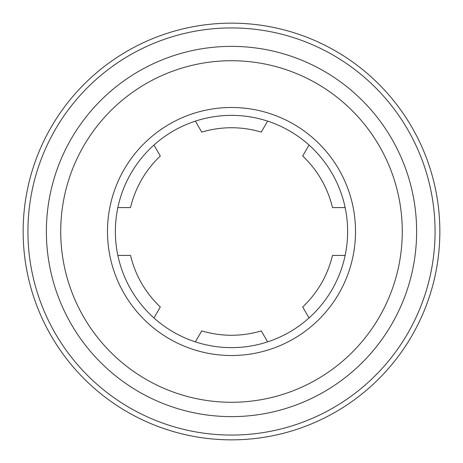 <?xml version="1.0" encoding="UTF-8"?>
<svg xmlns="http://www.w3.org/2000/svg" width="463" height="463" viewBox="0 0 463 463"><rect width="100%" height="100%" fill="white"/><g stroke="black" fill="none" stroke-linecap="round" stroke-linejoin="round"><path stroke-width="0.69" d="M439.85 231.5A208.35 208.35 0 0 0 231.5 23.15A208.35 208.35 0 0 0 23.15 231.5A208.35 208.35 0 0 0 231.5 439.85A208.35 208.35 0 0 0 439.85 231.5A208.35 208.35 0 0 0 231.5 23.15A208.35 208.35 0 0 0 23.15 231.5A208.35 208.35 0 0 0 231.5 439.85A208.35 208.35 0 0 0 439.85 231.5M46.375 231.5A185.125 185.125 0 0 0 231.5 416.625A185.125 185.125 0 0 0 416.625 231.5A185.125 185.125 0 0 0 231.5 46.375A185.125 185.125 0 0 0 46.375 231.5A185.125 185.125 0 0 1 231.5 46.375A185.125 185.125 0 0 1 416.625 231.5A185.125 185.125 0 0 1 231.5 416.625A185.125 185.125 0 0 1 46.375 231.5M60.722 231.5A170.778 170.778 0 0 0 231.5 402.278A170.778 170.778 0 0 0 402.278 231.5A170.778 170.778 0 0 0 231.5 60.722A170.778 170.778 0 0 0 60.722 231.5M355.515 231.5A124.015 124.015 0 0 1 231.5 355.515A124.015 124.015 0 0 1 107.485 231.5A124.015 124.015 0 0 1 231.5 107.485A124.015 124.015 0 0 1 355.515 231.5M347.632 231.5A116.132 116.132 0 0 1 231.5 347.632A116.132 116.132 0 0 1 115.368 231.5A116.132 116.132 0 0 1 231.5 115.368A116.132 116.132 0 0 1 347.632 231.5M309.029 145.041L302.698 156.002C317.659 170.291 327.59 187.486 332.48 207.592L345.143 207.592M201.694 330.947L195.386 341.873M267.614 341.873L261.282 330.906C241.426 336.723 221.574 336.723 201.718 330.906M153.971 317.959L160.302 306.998C145.341 292.709 135.41 275.514 130.52 255.408L117.857 255.408M117.857 207.592L130.52 207.592C135.41 187.486 145.341 170.291 160.302 156.002L153.971 145.041M195.386 121.127L201.718 132.094C221.574 126.277 241.426 126.277 261.282 132.094L267.614 121.127M345.143 255.408L332.48 255.408C327.59 275.514 317.659 292.709 302.698 306.998L309.029 317.959M435.07 231.5A203.57 203.57 0 0 0 231.5 27.93A203.57 203.57 0 0 0 27.93 231.5A203.57 203.57 0 0 0 231.5 435.07A203.57 203.57 0 0 0 435.07 231.5"/></g></svg>
